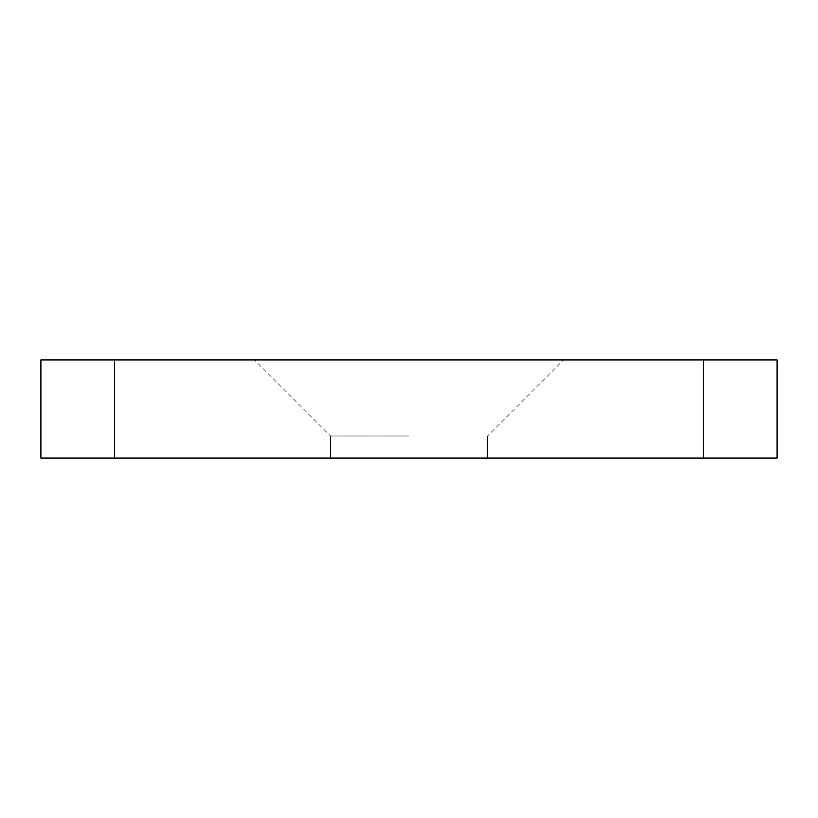<?xml version="1.0" encoding="UTF-8"?>
<svg xmlns="http://www.w3.org/2000/svg" width="818" height="818" viewBox="0 0 818 818"><rect width="100%" height="100%" fill="white"/><g stroke="black" fill="none" stroke-linecap="round" stroke-linejoin="round"><path stroke-width="0.61" stroke-dasharray="4.09 3.07" d="M409 359.92L563.602 359.92L409 359.92M409 435.994L330.472 435.994L409 435.994M409 458.08L330.472 458.08L409 458.08M703.48 359.92L703.48 458.08L777.1 458.08L777.1 359.92L40.9 359.92L40.9 458.08L114.52 458.08L114.52 359.92M703.48 458.08L114.52 458.08M330.472 458.08L330.472 435.994L330.472 458.08L330.472 435.994L254.398 359.92M487.528 458.08L487.528 435.994L487.528 458.08L487.528 435.994L563.602 359.92"/><path stroke-width="1.23" d="M777.1 359.92L777.1 458.08L703.48 458.08L703.48 359.92L777.1 359.92M114.52 359.92L114.52 458.08L40.9 458.08L40.9 359.92L703.48 359.92M114.52 458.08L703.48 458.08"/></g></svg>
